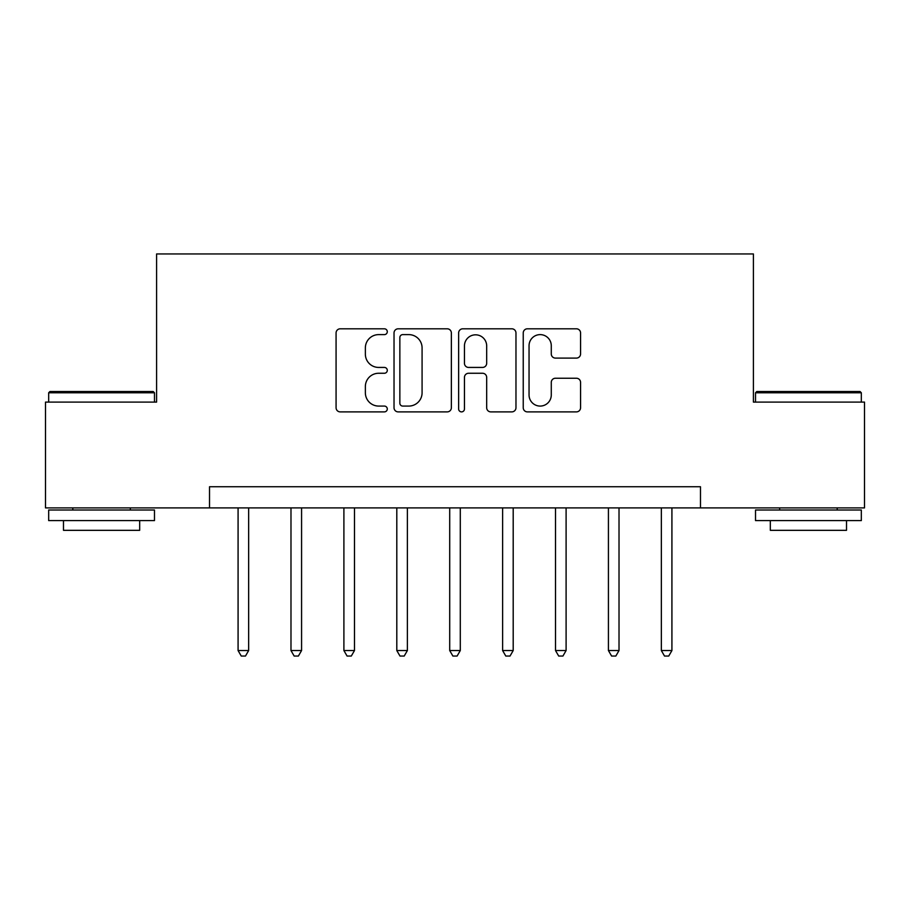 <?xml version="1.0" encoding="UTF-8"?>
<svg xmlns="http://www.w3.org/2000/svg" width="910" height="910" viewBox="0 0 910 910"><rect width="100%" height="100%" fill="white"/><g stroke="black" fill="none" stroke-linecap="round" stroke-linejoin="round"><path stroke-width="1.36" d="M387.285 331.706A2.912 2.912 0 0 0 384.373 328.806L340.226 328.806A4.152 4.152 0 0 0 336.074 332.958L336.074 407.737A4.152 4.152 0 0 0 340.226 411.889L384.373 411.889A2.912 2.912 0 0 0 387.285 408.988A2.912 2.912 0 0 0 384.373 406.076L378.662 406.076A13.297 13.297 0 0 1 365.365 392.779L365.365 386.557A13.297 13.297 0 0 1 378.662 373.259L384.373 373.259A2.912 2.912 0 0 0 387.285 370.347A2.912 2.912 0 0 0 384.373 367.435L378.662 367.435A13.297 13.297 0 0 1 365.365 354.149L365.365 347.916A13.297 13.297 0 0 1 378.662 334.618L384.373 334.618A2.912 2.912 0 0 0 387.285 331.706M576.417 358.096A4.152 4.152 0 0 0 580.569 353.933L580.569 332.958A4.152 4.152 0 0 0 576.417 328.806L527.39 328.806A4.152 4.152 0 0 0 523.239 332.958L523.239 407.737A4.152 4.152 0 0 0 527.39 411.889L576.417 411.889A4.152 4.152 0 0 0 580.569 407.737L580.569 382.393A4.152 4.152 0 0 0 576.417 378.241L555.441 378.241A4.152 4.152 0 0 0 551.278 382.393L551.278 394.963A11.113 11.113 0 0 1 540.165 406.076A11.113 11.113 0 0 1 529.051 394.963L529.051 345.732A11.113 11.113 0 0 1 540.165 334.618A11.113 11.113 0 0 1 551.278 345.732L551.278 353.933A4.152 4.152 0 0 0 555.441 358.096L576.417 358.096M209.516 507.905L45.5 507.905L45.5 402.095L156.6 402.095L156.6 253.958L753.4 253.958L753.4 402.095L864.5 402.095L864.5 507.905L700.484 507.905L700.484 486.748L209.516 486.748L209.516 507.905L700.484 507.905M451.36 332.958A4.152 4.152 0 0 0 447.208 328.806L398.182 328.806A4.152 4.152 0 0 0 394.03 332.958L394.03 407.737A4.152 4.152 0 0 0 398.182 411.889L447.208 411.889A4.152 4.152 0 0 0 451.36 407.737L451.36 332.958M462.792 328.806L511.818 328.806A4.152 4.152 0 0 1 515.97 332.958L515.97 407.737A4.152 4.152 0 0 1 511.818 411.889L490.831 411.889A4.152 4.152 0 0 1 486.679 407.737L486.679 377.411A4.152 4.152 0 0 0 482.527 373.259L468.604 373.259A4.152 4.152 0 0 0 464.453 377.411L464.453 408.988A2.912 2.912 0 0 1 461.541 411.889A2.912 2.912 0 0 1 458.64 408.988L458.64 332.958A4.152 4.152 0 0 1 462.792 328.806M402.755 334.618A2.912 2.912 0 0 0 399.854 337.53L399.854 403.164A2.912 2.912 0 0 0 402.755 406.076L408.783 406.076A13.297 13.297 0 0 0 422.081 392.779L422.081 347.916A13.297 13.297 0 0 0 408.783 334.618L402.755 334.618M486.679 345.936A11.113 11.113 0 0 0 475.566 334.823A11.113 11.113 0 0 0 464.453 345.936L464.453 363.283A4.152 4.152 0 0 0 468.604 367.435L482.527 367.435A4.152 4.152 0 0 0 486.679 363.283L486.679 345.936M238.079 507.905L238.079 650.548L248.657 650.548L248.657 507.905M248.657 650.548L245.484 656.042L241.252 656.042L238.079 650.548M290.984 507.905L290.984 650.548L301.574 650.548L301.574 507.905M301.574 650.548L298.4 656.042L294.158 656.042L290.984 650.548M343.9 507.905L343.9 650.548L354.479 650.548L354.479 507.905M354.479 650.548L351.305 656.042L347.074 656.042L343.9 650.548M396.805 507.905L396.805 650.548L407.384 650.548L407.384 507.905M407.384 650.548L404.211 656.042L399.979 656.042L396.805 650.548M449.711 507.905L449.711 650.548L460.289 650.548L460.289 507.905M460.289 650.548L457.116 656.042L452.884 656.042L449.711 650.548M49.948 391.516L153.221 391.516L154.484 392.779L48.674 392.779L49.948 391.516M101.579 520.6L48.674 520.6L48.674 510.021L154.484 510.021L154.484 520.6L101.579 520.6M139.674 520.6L139.674 530.337L63.484 530.337L63.484 520.6M756.779 391.516L860.052 391.516L861.326 392.779L755.516 392.779L756.779 391.516M808.421 520.6L755.516 520.6L755.516 510.021L861.326 510.021L861.326 520.6L808.421 520.6M846.516 520.6L846.516 530.337L770.326 530.337L770.326 520.6M502.616 507.905L502.616 650.548L513.195 650.548L513.195 507.905M513.195 650.548L510.021 656.042L505.789 656.042L502.616 650.548M555.521 507.905L555.521 650.548L566.1 650.548L566.1 507.905M566.1 650.548L562.926 656.042L558.695 656.042L555.521 650.548M608.426 507.905L608.426 650.548L619.016 650.548L619.016 507.905M619.016 650.548L615.842 656.042L611.6 656.042L608.426 650.548M661.342 507.905L661.342 650.548L671.921 650.548L671.921 507.905M671.921 650.548L668.748 656.042L664.516 656.042L661.342 650.548M48.674 402.095L48.674 392.779M72.8 510.021L72.8 507.905M130.357 510.021L130.357 507.905M154.484 402.095L154.484 392.779M755.516 402.095L755.516 392.779M779.642 510.021L779.642 507.905M837.2 510.021L837.2 507.905M861.326 402.095L861.326 392.779"/></g></svg>
